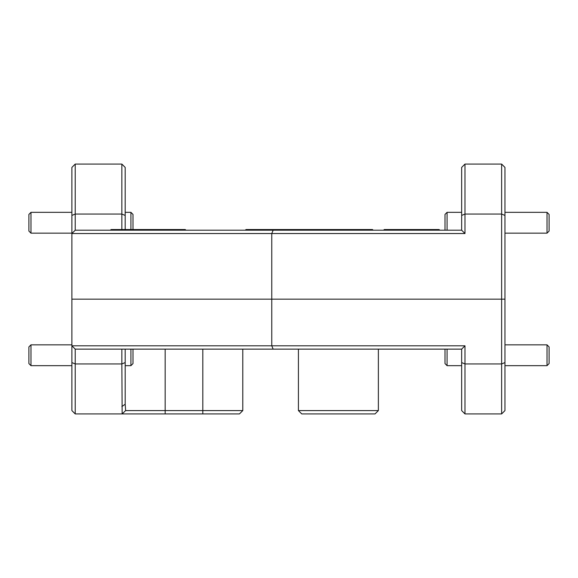 <?xml version="1.0" encoding="UTF-8"?>
<svg xmlns="http://www.w3.org/2000/svg" width="578" height="578" viewBox="0 0 578 578"><rect width="100%" height="100%" fill="white"/><g stroke="black" fill="none" stroke-linecap="round" stroke-linejoin="round"><path stroke-width="0.87" d="M378.373 410.59L375.035 413.927L301.752 413.927L298.421 410.59L378.373 410.59L378.373 349.134M298.421 410.59L298.421 349.134M121.857 229.538L121.857 214.048L75.219 214.048L75.219 230.203L461.656 230.203L461.656 167.41L464.987 164.073L501.632 164.073L504.962 167.41L504.962 410.59L501.632 413.927L464.987 413.927L464.987 363.952L501.632 363.952L501.632 299.158L504.962 299.158L501.632 299.158L501.632 214.048L464.987 214.048L464.987 233.534L271.768 233.534L271.768 299.158L501.632 299.158L271.768 299.158L271.768 345.796L464.987 345.796L464.987 363.952L461.656 362.572L461.656 349.134L75.219 349.134L75.219 363.952L121.857 363.952L121.857 349.134M125.188 349.134L125.188 404.217L125.628 410.59L242.789 410.59L239.451 413.927L75.219 413.927L71.889 410.59L71.889 299.158L271.768 299.158L71.889 299.158L71.889 167.41L75.219 164.073L121.857 164.073L125.188 167.41L125.188 229.538M75.219 349.134L71.889 345.796L271.768 345.796L273.148 349.134M131.856 349.134C134.985 349.134 134.985 349.134 131.856 349.134M464.987 413.927L461.656 410.59L461.656 362.572M242.789 349.134L242.789 410.59M501.632 413.927L501.632 363.952L504.962 362.572M122.146 413.927L121.857 363.952L125.188 362.572M71.889 362.572L75.219 363.952L75.219 413.927M125.188 404.217L121.857 406.572M122.435 413.602L125.628 410.59M464.987 345.796L461.656 349.134M273.148 230.203L271.768 233.534L71.889 233.534L75.219 230.203M464.987 164.073L464.987 214.048L461.656 215.428M504.962 215.428L501.632 214.048L501.632 164.073M125.188 215.428L121.857 214.048L121.857 164.073M75.219 164.073L75.219 214.048L71.889 215.428M461.656 230.203L464.987 233.534M30.981 233.158L28.9 231.077L28.9 214.424L30.981 212.336L30.981 233.158L71.889 233.158M130.924 229.538L130.924 212.336L133.005 214.424L133.005 229.538M110.412 230.203L111.084 229.538L185.271 229.538L185.935 230.203M245.332 230.203L245.997 229.538L372.492 229.538L373.157 230.203M383.582 230.203L384.247 229.538L439.114 229.538L439.786 230.203M30.981 365.664L28.9 363.576L28.9 346.923L30.981 344.842L30.981 365.664L71.889 365.664M133.005 349.134L133.005 363.576L130.924 365.664L130.924 349.134M444.995 230.203L444.995 214.424L447.076 212.336L447.076 230.203M547.019 212.336L549.1 214.424L549.1 231.077L547.019 233.158L547.019 212.336L504.962 212.336M447.076 349.134L447.076 365.664L444.995 363.576L444.995 349.134M547.019 344.842L549.1 346.923L549.1 363.576L547.019 365.664L547.019 344.842L504.962 344.842M165.163 349.134L165.163 413.927M202.813 413.927L202.813 349.134M30.981 212.336L71.889 212.336M125.188 212.336L130.924 212.336M270.988 229.538L270.316 230.203M317.625 229.538L316.961 230.203M30.981 344.842L71.889 344.842M125.188 365.664L130.924 365.664M504.962 233.158L547.019 233.158M447.076 212.336L461.656 212.336M447.076 365.664L461.656 365.664M504.962 365.664L547.019 365.664M130.404 229.538L129.739 230.203"/></g></svg>
